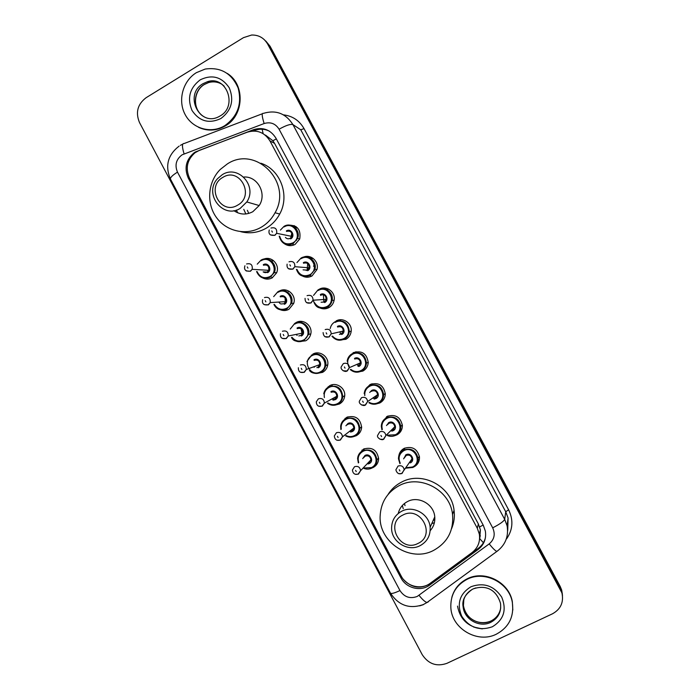 <?xml version="1.0" encoding="UTF-8"?>
<svg xmlns="http://www.w3.org/2000/svg" width="700" height="700" viewBox="0 0 700 700"><rect width="100%" height="100%" fill="white"/><g stroke="black" fill="none" stroke-linecap="round" stroke-linejoin="round"><path stroke-width="1.05" d="M287.998 225.12C297.264 224.954 301.166 229.591 299.696 239.024L295.146 244.37C291.392 246.286 287.787 246.059 284.322 243.688M303.433 257.136C310.783 253.767 319.428 261.73 316.942 269.596L312.016 275.949C308.621 277.699 305.261 277.637 301.945 275.756M319.156 289.31C326.217 284.953 335.956 292.171 334.084 300.387C333.419 303.581 331.704 305.988 328.93 307.598C325.955 309.146 322.936 309.243 319.856 307.912M336.088 320.985C342.904 316.855 352.406 323.4 351.164 331.398C350.674 334.924 348.906 337.558 345.879 339.316L338.126 340.095M353.045 352.73C361.786 350.158 366.852 353.447 368.226 362.6C367.902 366.389 366.109 369.224 362.863 371.096L356.773 372.207M365.706 389.06L370.046 384.545C378.534 381.999 383.618 385.14 385.297 393.96C385.123 397.976 383.32 400.969 379.881 402.946L375.716 404.101M382.095 422.511L387.082 416.421C395.36 413.91 400.453 416.929 402.377 425.477C402.351 429.678 400.54 432.801 396.935 434.866L394.756 435.697M398.825 455.84C399.402 452.489 401.188 450.004 404.154 448.367C412.256 445.9 417.366 448.814 419.475 457.126C419.589 461.475 417.777 464.721 414.033 466.856M358.636 454.764L363.457 449.102C371.98 446.679 377.029 449.899 378.621 458.754C378.402 462.665 376.609 465.57 373.24 467.46L371.901 468.029M342.283 421.767L346.553 417.375C355.285 414.925 360.308 418.267 361.637 427.402C361.287 431.121 359.52 433.886 356.317 435.697L353.517 436.66M294.858 323.356L296.03 322.595C303.214 318.176 313.058 325.938 310.713 334.206C309.96 337.129 308.306 339.325 305.734 340.795L298.428 341.67M263.926 259.079C271.723 255.71 280.289 265.081 276.561 272.921L272.186 277.865C269.089 279.493 265.974 279.536 262.832 277.996M279.396 291.06C286.869 286.536 296.765 295.12 293.676 303.476L288.942 309.295C286.213 310.739 283.395 310.914 280.507 309.82M312.839 354.121C319.786 349.921 329.42 357.026 327.705 365.111C327.084 368.34 325.369 370.764 322.56 372.365L316.61 373.467M326.217 388.789L329.674 385.717C336.438 381.701 345.879 388.273 344.671 396.183C344.19 399.674 342.431 402.281 339.421 403.996L335.002 405.151M293.142 226.074L294.096 225.575M199.561 150.255L195.081 152.705C187.093 159.766 185.229 168.227 189.49 178.106L401.17 576.004C406.394 586.486 421.295 590.231 430.281 583.249L472.062 552.562C477.951 547.881 480.384 541.756 479.351 534.188L477.295 528.246L269.902 140.849C264.434 132.256 256.9 129.377 247.275 132.204L199.561 150.255M483.411 542.71L479.771 538.729L480.375 529.795L478.354 523.95L274.584 143.395L272.869 140.761L265.501 135.091M331.047 301.473L331.695 301.919M314.895 264.119L313.486 266.21M313.845 270.007L314.361 270.76M376.766 464.406L375.891 464.529M299.871 322.009L300.431 321.37M284.498 290.789L285.408 289.966M323.304 288.733L324.109 288.041M338.389 320.582L338.949 319.944M399.464 433.002L398.589 433.116M195.317 151.996L194.084 152.801C185.972 159.74 184.039 168.157 188.274 178.071L400.969 577.903C406.123 588.236 420.822 591.938 429.686 585.051L478.179 549.447C484.059 544.766 486.456 538.65 485.363 531.108L483.359 525.429L275.949 138.189C270.55 129.692 263.095 126.849 253.584 129.657L195.317 151.996M243.469 37.651L251.659 35.026C258.685 34.886 264.023 37.905 267.671 44.091L561.907 592.847C563.929 602.192 560.788 609.175 552.475 613.804L446.941 663.329C436.642 666.925 428.4 664.029 422.205 654.631L139.519 122.579C135.362 112.534 137.541 104.256 146.064 97.737L243.469 37.651M264.556 39.909L268.87 45.167L560.315 587.843L561.794 591.456L562.503 595.761L561.794 591.456L560.315 587.843L268.87 45.167L264.556 39.909M473.664 627.051L482.326 628.88C468.379 627.209 460.11 619.614 457.52 606.104M485.415 537.731C484.33 542.045 482.011 545.536 478.459 548.205L430.185 583.66C420.516 589.347 411.661 588 403.62 579.617M253.19 131.031L254.905 130.384C259.919 128.581 264.801 128.87 269.535 131.25M265.773 41.002L270.06 46.235L560.21 586.477L561.68 590.074L562.389 594.361M294.499 323.636L294.744 324.1M311.299 355.154L311.666 355.854M328.125 386.741L328.624 387.678M344.995 418.39L345.625 419.562M361.9 450.109L362.652 451.526M368.839 463.137L369.11 463.645M224.726 125.703L224.385 125.904C210.683 134.006 192.36 128.581 185.071 114.424C177.572 100.38 182.805 80.911 196.394 72.66L205.179 69.064C220.657 66.911 231.648 73.229 238.149 88.025C242.209 103.81 237.729 116.366 224.726 125.703M227.273 73.421C245.35 84.507 244.081 115.64 225.243 125.965L224.901 126.166C216.195 130.935 207.428 131.329 198.599 127.356M237.659 205.135C220.841 215.793 205.415 186.812 222.862 177.38C239.662 166.548 255.264 195.755 237.659 205.135M240.196 208.399C222.985 219.52 203.35 193.751 217.499 178.71L222.241 174.72C238.017 164.273 257.757 186.086 246.803 201.95L240.196 208.399M233.87 210.656C239.96 214.778 246.277 215.127 252.84 211.697L259.175 205.537C267.234 193.742 257.486 175.822 243.696 177.048M248.763 213.421L247.371 210.271M237.825 212.852L236.267 210.105M245.849 213.972L243.775 209.326M261.152 227.273C246.129 235.996 226.1 231.402 216.178 217.14C206.124 202.982 207.926 181.729 220.316 169.4L227.351 163.923C255.841 144.944 292.845 182.516 275.056 212.739C271.723 218.951 267.085 223.799 261.152 227.273M260.864 163.222C280.438 169.461 290.106 195.536 279.703 214.043C276.43 220.141 271.871 224.892 266.026 228.305C257.967 232.776 249.541 233.905 240.756 231.682M418.014 543.428C400.365 553.017 384.598 523.381 402.885 515.051C420.516 505.286 436.467 535.159 418.014 543.428M420.035 545.694C408.047 552.186 391.431 541.931 391.589 528.238C391.685 520.599 395.045 514.938 401.669 511.254C413.096 504.954 429.31 514.028 430.15 527.284C430.561 535.579 427.184 541.712 420.035 545.694M430.176 530.688C433.65 526.785 435.181 522.174 434.761 516.863C433.965 504.184 418.442 495.521 407.488 501.567C402.623 504.157 399.534 508.13 398.239 513.494M434.814 519.803L433.204 520.38M405.029 505.662L404.451 503.51M430.71 530.075L430.203 530.267M398.562 513.231L398.431 512.697M434.385 522.707L431.777 523.609M403.235 508.646L402.342 505.496M433.554 550.419C410.489 562.861 378.884 542.517 380.126 516.39C380.739 502.626 387.039 492.398 399.026 485.704C420.044 474.023 450.126 489.991 452.55 514.456C453.836 530.644 447.51 542.631 433.554 550.419M388.001 494.559C391.344 489.204 395.841 485.065 401.494 482.142C422.135 470.654 451.684 486.325 454.064 510.352C454.877 516.731 454.046 522.847 451.579 528.675M496.317 634.2C477.715 643.729 452.077 628.863 450.87 608.09C450.249 595.131 455.63 585.541 467.014 579.337C484.33 570.22 508.97 582.523 512.295 602.157C514.299 616.613 508.979 627.296 496.317 634.2M451.841 597.336C454.204 588.989 459.305 582.82 467.136 578.847C484.426 569.739 509.023 582.015 512.33 601.624L512.829 610.024M276.325 138.88L272.869 140.761M263.148 133.665L262.132 129.229M483.157 525.053L479.64 526.907M274.584 143.395L269.902 140.849M478.354 523.95L477.295 528.246M189.7 178.509L188.274 178.071M182.149 154.787C176.12 159.285 174.562 165.069 177.485 172.13L399.963 590.555C404.285 597.1 410.034 599.077 417.2 596.461L489.213 543.883C494.331 539.49 495.495 534.135 492.686 527.835L279.081 129.22C275.485 123.559 270.498 121.669 264.136 123.541L182.149 154.787M179.104 146.125C167.764 154.945 164.885 165.944 170.468 179.104C170.135 177.572 172.471 175.254 177.485 172.13M428.251 601.921L426.983 602.516C425.005 601.921 422.363 599.532 419.055 595.35M283.447 114.852C292.521 115.938 299.39 120.531 304.045 128.651L508.594 509.758C513.564 520.004 512.899 529.699 506.608 538.834M267.671 44.091L270.06 46.235M560.42 589.225L560.21 586.477M264.136 123.541C261.896 116.279 261.625 112.893 263.314 113.391C275.905 109.646 285.775 113.383 292.933 124.6L300.755 129.763L304.045 128.651M184.074 153.851C181.921 146.676 181.956 143.229 184.179 143.509L262.316 113.776M180.373 145.364L182.752 144.104M423.456 604.625L419.668 605.867M170.468 179.104L390.469 593.145C398.624 605.517 409.57 609.324 423.308 604.564L426.983 602.516L497.823 550.742M279.081 129.22C285.924 125.388 290.544 123.847 292.933 124.6L504.683 519.347L505.733 511.77L300.755 129.763M492.686 527.835C499.756 524.195 503.755 521.369 504.683 519.347L507.115 525.831L508.086 518.044L505.733 511.77L508.594 509.758M507.64 530.477L508.086 518.044L507.727 530.399M507.115 525.831C508.786 536.497 505.356 545.046 496.825 551.469C495.11 550.655 492.573 548.126 489.213 543.883M390.469 593.145C391.387 593.968 394.546 593.101 399.963 590.555M254.905 130.384L253.584 129.657M478.459 548.205L478.179 549.447M430.185 583.66L429.686 585.051M401.537 576.678L400.969 577.903M480.445 535.929L479.623 536.532M219.94 116.06L219.074 116.541C199.509 127.453 183.487 94.57 203.026 83.676L207.322 81.769C213.727 80.132 219.345 81.611 224.175 86.205M220.885 118.519C208.994 124.049 199.36 121.362 192.001 110.442C186.97 98.114 189.709 87.911 200.218 79.826C212.091 74.165 221.76 76.825 229.233 87.789C234.29 100.24 231.507 110.478 220.885 118.519M204.33 116.918C192.482 110.88 192.447 91.087 204.312 84.446L208.591 82.556C213.316 81.261 217.787 81.848 222.005 84.297M500.727 607.863C499.66 613.865 496.396 618.249 490.927 621.014C479.824 626.745 464.415 618.065 463.426 605.614L463.137 606.865C461.816 600.294 464.984 594.379 472.657 589.111C482.624 585.349 495.311 586.644 500.491 603.26C501.532 611.87 498.286 618.222 490.744 622.335C479.596 628.084 464.135 619.36 463.137 606.865C462.604 598.929 465.789 593.023 472.692 589.129M492.354 626.771C479.605 631.181 469.403 627.673 461.738 616.245C456.584 603.636 459.655 593.801 470.969 586.74C483.7 582.207 493.946 585.681 501.725 597.17C506.905 609.901 503.781 619.771 492.354 626.771M472.946 589.006L475.746 587.93M490.927 621.014C480.401 625.52 466.296 620.681 463.426 605.614L463.873 599.121M261.047 260.137C268.424 255.439 278.136 264.565 274.277 272.598L270.165 277.235C263.918 279.711 259.402 277.812 256.594 271.547C259.376 277.786 263.891 279.676 270.13 277.226L274.277 272.598L276.649 272.72M257.101 271.574C259.787 277.261 263.988 278.959 269.701 276.666C279.86 271.434 270.909 254.642 261.188 260.689M246.584 263.961C250.889 263.043 252.744 264.836 252.166 269.342L268.721 270.305L267.137 272.099C266.096 272.851 264.766 272.781 263.148 271.889L267.102 272.09L268.721 270.305C269.273 266.061 267.514 264.373 263.454 265.239M244.93 265.755C243.696 269.692 245.481 271.504 250.276 271.18L252.166 269.342L250.46 271.241L246.172 270.953M247.931 268.152L247.284 266.936L247.931 268.152M271.723 277.287L272.449 277.716L271.723 277.287M273.446 260.575L272.178 261.17M271.898 260.111L272.387 259.849M257.233 264.162L261.012 260.155M263.314 264.679C268.17 261.669 272.641 270.051 267.566 272.668M277.891 291.734C284.935 287.324 294.438 295.461 291.48 303.406L287.026 308.875C281.453 311.211 277.086 309.741 273.919 304.465C275.494 307.37 278.399 311.797 286.983 308.866L291.48 303.406L293.746 303.24M274.444 304.43C277.445 309.181 281.488 310.476 286.571 308.315C296.774 303.144 287.805 286.326 278.04 292.311M280.84 303.975L283.981 303.756L285.74 301.63C285.985 297.57 284.183 295.986 280.324 296.887M264.477 297.57C268.564 296.608 270.471 298.287 270.217 302.601L268.354 304.859L264.171 304.631M265.886 301.866L265.239 300.65L265.886 301.866M288.969 291.183L288.348 291.498M284.725 290.841L285.644 290.001M285.355 302.444L285.075 297.85M273.665 296.625L277.865 291.751M280.166 296.31C285.049 293.326 289.529 301.726 284.436 304.316M290.246 329.044L294.744 323.418C301.551 319.235 310.835 326.585 308.613 334.381L303.922 340.585C299.04 342.738 294.91 341.688 291.524 337.453C293.072 341.154 297.194 342.195 303.879 340.576L308.613 334.381L310.721 333.935M292.058 337.339C295.234 341.119 299.04 342.02 303.476 340.043C313.723 334.924 304.736 318.071 294.928 324.004M298.769 335.93L300.895 335.484L302.75 333.069C302.759 329.175 300.912 327.688 297.229 328.606M282.406 331.249C286.317 330.269 288.269 331.852 288.26 335.991L286.291 338.546L282.231 338.398M283.876 335.668L283.22 334.442L283.876 335.668M300.142 321.965L300.668 321.361M302.137 321.457L301.131 322.438M302.461 335.151L300.965 328.685M297.062 328.011C301.963 325.054 306.451 333.471 301.332 336.026M306.959 361.436L311.675 355.136C318.246 351.172 327.338 357.892 325.701 365.531C325.106 368.567 323.496 370.842 320.854 372.356C316.645 374.29 312.83 373.642 309.409 370.414C311.544 373.371 315.35 374.019 320.801 372.348C323.479 370.816 325.115 368.55 325.701 365.531L327.757 364.761M320.416 371.831C330.715 366.774 321.703 349.886 311.85 355.757C301.604 360.832 310.555 377.641 320.416 371.831M316.855 367.649L317.835 367.281L319.76 364.613C319.576 360.876 317.713 359.467 314.16 360.395M300.37 364.998C304.132 364.017 306.11 365.514 306.311 369.486L304.273 372.321L300.37 372.251M301.901 369.53L301.254 368.314L301.901 369.53M326.331 365.295L327.626 365.505M317.249 352.922L316.4 354.007M319.559 366.748L318.421 365.102M313.994 359.774C318.92 356.842 323.418 365.277 318.273 367.806M323.767 393.803C324.336 390.749 325.955 388.456 328.624 386.942C337.111 384.615 341.828 387.914 342.773 396.839C342.309 400.129 340.664 402.579 337.82 404.189C334.233 405.895 330.794 405.58 327.504 403.252C330.776 405.562 334.197 405.869 337.767 404.189C340.655 402.544 342.317 400.094 342.773 396.839L344.715 395.727M327.985 402.981C331.021 405.002 334.154 405.239 337.391 403.69C347.734 398.694 338.704 381.762 328.808 387.581C325.115 389.865 323.645 393.199 324.398 397.565M330.951 391.606C335.904 388.701 340.41 397.154 335.248 399.656L332.999 400.164M331.424 399.227L334.819 399.149L336.796 396.261C336.455 392.656 334.565 391.317 331.135 392.245M334.486 399.332L336.796 396.261L324.38 403.104L322 406.131C318.36 406.98 316.47 405.536 316.312 401.809L318.386 398.825C322.017 397.854 324.021 399.28 324.38 403.104L322.289 406.166L318.588 406.192M319.979 403.48L319.322 402.255L319.979 403.48M332.456 384.72L331.783 385.919M336.875 398.151L335.641 396.9M340.655 426.16L340.848 429.502L340.655 426.16C341.101 422.879 342.755 420.429 345.608 418.81C353.859 416.5 358.601 419.659 359.844 428.295C359.511 431.795 357.84 434.394 354.821 436.1C351.776 437.579 348.731 437.509 345.678 435.908C348.714 437.491 351.741 437.553 354.769 436.1C357.831 434.35 359.529 431.751 359.844 428.295L361.664 426.834M346.115 435.566C348.898 436.931 351.662 436.949 354.41 435.61C364.796 430.675 355.749 413.717 345.8 419.466C342.186 421.662 340.681 424.9 341.303 429.17M345.914 425.801L347.953 423.5C352.922 420.63 357.438 429.1 352.257 431.576L350.595 432.058M349.405 431.454L351.838 431.086L353.841 428.015C353.377 424.524 351.479 423.246 348.145 424.165L347.261 424.812M351.89 431.086L353.841 428.015L342.475 436.835L340.043 440.072C336.621 440.947 334.714 439.565 334.32 435.916L336.438 432.731C339.964 431.76 341.976 433.134 342.475 436.835L340.349 440.09L336.884 440.213M338.091 437.5L337.435 436.275L338.091 437.5M347.874 416.797L347.62 417.419M354.287 429.319L353.194 428.523M358.348 462.927L357.604 458.517C357.936 455.035 359.616 452.445 362.626 450.748C370.676 448.464 375.445 451.509 376.933 459.874C376.723 463.558 375.034 466.296 371.866 468.073M364.227 468.002L371.455 467.6C381.885 462.726 372.82 445.734 362.836 451.43C358.689 454.037 357.315 457.748 358.733 462.551M362.696 458.623L364.989 455.472C369.985 452.629 374.509 461.116 369.303 463.558L368.043 463.977M367.439 463.496L368.891 463.085L370.912 459.856C370.352 456.47 368.445 455.236 365.19 456.146L363.615 457.713M371.621 460.233L370.912 459.865L360.596 470.662L358.12 474.093C354.865 474.968 352.949 473.629 352.389 470.067L354.524 466.716C357.971 465.754 359.993 467.075 360.596 470.662L358.453 474.084M356.239 471.608L355.582 470.374L356.239 471.608M364.14 449.321L364.315 448.709M376.906 464.214L376.075 464.319M363.571 449.05L363.352 450.065M371.84 468.081C369.25 469.341 366.59 469.446 363.851 468.396C366.581 469.429 369.233 469.324 371.805 468.073C375.034 466.235 376.74 463.505 376.933 459.874L378.613 458.054M358.339 474.145L355.294 474.311M284.069 226.336C291.392 221.646 301.105 230.405 297.535 238.507L293.248 243.521C286.064 246.111 281.382 243.67 279.204 236.189M280.394 230.09L284.034 226.354M279.711 236.285C281.838 243.127 286.204 245.341 292.801 242.918C303.065 237.589 294.044 220.727 284.226 226.87M286.37 230.886C291.279 227.815 295.785 236.241 290.658 238.91M270.979 228.043C275.249 227.062 277.148 228.821 276.658 233.31L291.882 236.39L290.229 238.315C288.348 239.181 286.746 238.866 285.425 237.388C286.79 238.866 288.391 239.172 290.203 238.306L291.882 236.39C292.338 232.164 290.553 230.501 286.527 231.42M269.264 229.959C268.205 234.019 270.025 235.795 274.733 235.287L276.658 233.31L274.881 235.349L270.305 234.885M271.766 230.912L272.422 232.138L271.766 230.912M293.072 244.431L292.644 243.81M290.841 237.851L291.786 233.091M294.779 227.325L296.223 226.774M297.29 227.684L295.619 228.139M292.469 243.898L293.842 244.983M293.414 226.144L294.324 225.671M295.566 226.328L294.236 226.896M298.051 233.065L297.369 233.748M296.24 239.444L296.608 240.345M301.035 258.09C307.991 253.715 317.433 261.38 314.869 269.334L310.24 275.31C303.8 277.812 299.197 275.835 296.433 269.386M296.949 262.588L301.009 258.099M296.966 269.421C299.626 275.284 303.896 277.051 309.794 274.724C320.11 269.456 311.071 252.551 301.201 258.641M303.345 262.666C308.28 259.63 312.795 268.065 307.641 270.707M289.012 261.817C293.037 260.803 294.989 262.43 294.858 266.691L309.033 267.811L307.23 270.13L303.082 269.841L307.204 270.121L309.033 267.811C309.155 263.804 307.317 262.273 303.511 263.226M287.114 264.154C286.615 268.135 288.488 269.78 292.74 269.071L294.858 266.691L292.924 269.141L288.418 268.73M289.852 264.801L290.509 266.026L289.852 264.801M307.16 270.174L307.685 263.541M310.336 258.116L311.684 257.486M312.996 258.283L311.395 258.825M306.189 270.051L306.329 270.506L306.215 270.051M310.039 275.389L311.553 276.194L310.056 275.406M314.449 270.567L313.941 269.736M310.905 257.136L309.995 257.6M318.036 289.905C324.704 285.793 333.9 292.626 332.106 300.387C331.485 303.389 329.866 305.646 327.259 307.169C319.996 309.68 315.28 307.178 313.11 299.661M313.539 295.391L318.019 289.914M314.562 302.733C317.608 307.484 321.694 308.77 326.821 306.6C337.181 301.385 328.125 284.454 318.211 290.483M320.364 294.516C325.325 291.506 329.84 299.959 324.669 302.575M321.09 302.243L324.24 302.006L326.156 299.373C326.034 295.549 324.161 294.123 320.539 295.094M307.081 295.662C310.914 294.639 312.9 296.152 313.04 300.204L311.001 303.004L306.582 302.662M307.983 298.76L308.639 299.994L307.983 298.76M323.864 302.216L323.409 294.761M323.523 288.75L324.345 288.05M320.959 294.892L320.81 295.496M328.457 289.074L326.935 289.748M328.694 307.02L329.534 307.239M344.312 339.089C339.535 341.215 335.422 340.27 331.975 336.245C335.387 340.244 339.491 341.189 344.277 339.08C347.156 337.409 348.828 334.933 349.3 331.642C348.828 334.95 347.165 337.435 344.312 339.089M330.216 328.554C330.838 325.561 332.456 323.304 335.072 321.79C343.621 319.349 348.364 322.63 349.3 331.642L351.19 331.179M332.535 336.114C335.764 339.692 339.544 340.498 343.892 338.546C354.296 333.392 345.223 316.418 335.256 322.394M337.418 326.428C342.396 323.453 346.929 331.922 341.731 334.504M339.421 334.416L341.311 333.953L343.289 331.047C342.965 327.399 341.075 326.06 337.61 327.031M325.194 329.586C328.86 328.562 330.873 329.98 331.223 333.856L329.123 336.945L324.826 336.683M326.156 332.806L326.812 334.031L326.156 332.806M340.918 334.171L339.78 331.861M338.616 320.547L339.176 319.9M340.979 319.751L340.007 320.635M361.41 371.079C357.429 372.942 353.727 372.453 350.306 369.609C353.701 372.426 357.385 372.916 361.366 371.07C364.464 369.276 366.161 366.616 366.467 363.081C366.152 366.642 364.464 369.311 361.41 371.079M347.156 361.2C347.62 357.884 349.283 355.408 352.144 353.745C360.404 351.321 365.181 354.428 366.467 363.081L368.244 362.276M350.84 369.373C354.007 371.858 357.394 372.251 360.99 370.554C371.446 365.461 362.346 348.451 352.345 354.366C347.375 357.91 346.395 362.39 349.405 367.806M354.506 358.409C359.511 355.46 364.053 363.956 358.829 366.502M357.91 366.205L360.43 362.836C359.957 359.336 358.05 358.067 354.707 359.03M358.453 365.986L360.43 362.836L349.414 367.64L347.025 370.912C345.485 372.636 340.078 369.679 341.215 366.826L343.341 363.589C346.885 362.574 348.915 363.921 349.414 367.64L347.279 370.965L343.14 370.79M344.365 366.922L345.03 368.156L344.365 366.922M358.356 366.039L357.026 364.324M355.933 351.706L355.136 352.73M378.534 403.139C375.261 404.723 372.024 404.591 368.848 402.727C372.006 404.565 375.226 404.705 378.49 403.139C381.771 401.231 383.486 398.414 383.644 394.678C383.477 398.457 381.771 401.275 378.534 403.139M364.192 393.724C364.516 390.18 366.196 387.529 369.259 385.77C377.274 383.373 382.069 386.339 383.644 394.678L385.289 393.514M369.32 402.395C372.243 403.988 375.174 404.066 378.131 402.631C388.631 397.6 379.514 380.555 369.469 386.409C366.021 388.474 364.473 391.536 364.805 395.588M371.752 391.169L371.613 390.477C376.652 387.546 381.211 396.06 375.961 398.571L374.08 399.088M372.426 398.265L375.559 398.064L377.598 394.739C377.002 391.361 375.086 390.154 371.84 391.108L371.332 391.431M375.602 398.072L377.598 394.739L367.64 401.529L365.216 405.02C364.044 406.648 358.339 403.979 359.38 401.118L361.533 397.67C364.971 396.664 367.01 397.95 367.64 401.529L365.479 405.064L361.533 404.985M362.626 401.118L363.283 402.351L362.626 401.118M385.289 393.942L383.985 394.433M376.688 398.099L374.832 396.629M371.079 384.064L370.606 384.974M375.716 397.976L376.346 398.344M371.639 384.352L372.024 383.749M369.705 392.464L371.63 390.469M395.692 435.277C392.989 436.599 390.233 436.686 387.406 435.558C390.224 436.678 392.971 436.572 395.658 435.269C399.096 433.274 400.829 430.325 400.829 426.422C400.803 430.377 399.096 433.326 395.701 435.269M381.299 426.239L381.92 429.835L381.299 426.239C381.483 422.494 383.18 419.711 386.4 417.865C394.223 415.494 399.026 418.355 400.829 426.422L402.334 424.874M387.809 435.146L395.308 434.779C405.851 429.809 396.716 412.729 386.627 418.521C382.541 421.076 381.124 424.707 382.349 429.433M386.514 425.565L388.797 422.59C393.838 419.694 398.405 428.225 393.137 430.71L391.799 431.156M390.836 430.649L392.744 430.22L394.791 426.738C394.1 423.465 392.175 422.31 389.016 423.246L387.546 424.611M383.652 439.276L380.03 439.276M392.787 430.22L394.791 426.738L385.901 435.54L383.442 439.206C382.602 440.799 376.565 438.2 377.598 435.444L379.767 431.83C383.119 430.832 385.166 432.066 385.901 435.54L383.723 439.241M380.922 435.391L381.579 436.634L380.922 435.391M394.669 429.398L392.989 428.523M388.666 423.57L388.369 422.844M387.922 416.535L388.062 415.975M399.63 432.836L398.746 432.95M386.592 416.692L386.067 418.845M399.998 431.62L400.75 431.41M401.476 429.17L401.914 428.934M393.68 429.529L394.363 429.774M387.056 417.296L387.45 416.238M412.886 467.477L405.842 468.16L412.86 467.469C416.447 465.386 418.18 462.332 418.049 458.299C418.154 462.403 416.439 465.456 412.904 467.469M398.457 458.754L399.901 463.662L398.457 458.754C398.51 454.851 400.216 451.938 403.585 450.021C411.241 447.694 416.062 450.45 418.049 458.299L419.396 456.347M406.175 467.705L412.519 466.996C423.115 462.088 413.954 444.964 403.821 450.704C399.114 453.801 397.924 457.966 400.251 463.207M403.594 458.867L405.991 454.773C411.066 451.911 415.634 460.46 410.349 462.919M409.185 462.744L409.955 462.446L412.011 458.824C411.25 455.656 409.316 454.528 406.227 455.455L404.259 458.01M401.887 473.55L398.641 473.655M410.007 462.446L412.011 458.824L401.713 473.48C398.851 474.477 396.909 473.261 395.868 469.823L398.046 466.06C401.328 465.08 403.375 466.279 404.189 469.648L402.01 473.489M399.254 469.744L399.919 470.986L399.254 469.744M412.527 460.373L411.206 459.944M405.956 455.805L405.484 455.079M403.918 449.619L403.918 448.884M402.535 449.418L402.395 451.623M418.014 460.031L419.422 459.13M404.74 448.096L404.442 448.971M411.591 460.819L412.291 460.95M480.375 529.795L479.351 534.188M194.661 153.029L194.084 152.801M561.907 592.847L561.68 590.074M224.385 125.904L224.901 126.166M220.22 115.894C238.096 106.103 226.275 74.891 207.322 81.769L208.591 82.556L204.365 84.481C194.162 90.379 192.351 106.969 201.206 114.66M275.056 212.739L279.703 214.043M246.803 201.95L259.175 205.537M452.55 514.456L454.064 510.352M430.15 527.284L434.761 516.863M512.295 602.157L512.33 601.624M270.961 276.727L270.401 276.22M280.14 303.616L278.784 302.067M284.016 303.765L285.74 301.63L270.217 302.601L268.144 304.806C263.637 305.392 261.809 303.704 262.658 299.723M297.168 335.414L296.074 334.416M300.93 335.493L302.75 333.069L288.26 335.991L286.055 338.502C281.89 339.246 280.026 337.645 280.464 333.716M314.265 367.281L313.618 366.844M317.879 367.29L319.76 364.613L306.311 369.486L304.001 372.277C300.151 373.118 298.261 371.604 298.358 367.745M353.894 430.071L352.389 429.135M371.385 461.186L370.151 460.661M376.101 464.293L376.924 464.179M368.944 463.085L370.912 459.856M357.604 458.517L358.339 462.945M279.195 236.18C282.082 244.178 286.764 246.619 293.23 243.513L297.535 238.507L299.731 238.936M296.424 269.377C298.454 274.295 300.912 278.04 310.205 275.301L314.869 269.334L316.969 269.491M313.11 299.714C315.324 307.23 318.395 309.549 327.224 307.151C329.858 305.629 331.485 303.371 332.106 300.387L334.11 300.248M324.266 302.015L326.156 299.373L313.04 300.204L310.791 302.942C306.933 303.774 305.025 302.243 305.069 298.358M341.346 333.97L343.289 331.047L331.223 333.856L328.886 336.884C325.36 337.794 323.435 336.359 323.111 332.579M398.773 432.915L399.665 432.793M418.066 460.049L419.414 459.191"/></g></svg>
